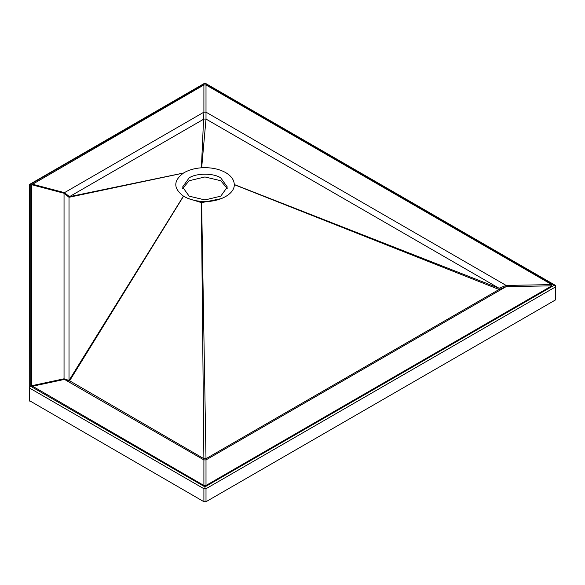 <?xml version="1.0" encoding="UTF-8"?>
<svg xmlns="http://www.w3.org/2000/svg" width="585" height="585" viewBox="0 0 585 585"><rect width="100%" height="100%" fill="white"/><g stroke="black" fill="none" stroke-linecap="round" stroke-linejoin="round"><path stroke-width="0.88" d="M189.138 177.891L182.593 187.024L189.138 196.158L204.955 199.938L220.772 196.158L227.324 187.024L220.772 177.891C213.657 172.97 196.26 172.97 189.138 177.891M188.465 198.593L201.364 202.607M201.62 202.637L221.444 198.593M227.185 188.443L220.772 180.736L204.955 176.955L189.138 180.736L182.725 188.443M234.278 184.524L234.278 184.655C234.724 194.395 218.293 202.82 201.606 201.408L201.35 201.394C194.717 200.882 189.006 199.266 184.224 196.56L183.449 196.099C173.248 188.428 173.248 180.75 183.449 173.08L183.558 173.014C188.443 170.067 194.395 168.326 201.394 167.785L201.671 167.763C210.951 167.288 218.951 168.904 225.693 172.619C231.258 175.939 234.117 179.902 234.278 184.524L499.085 288.266L206.008 119.062L203.902 119.062L69.447 196.684L69.008 197.291L69.008 380.447L203.902 458.684L206.008 458.684L499.085 289.48L499.085 288.266L506.113 285.421L506.113 286.643L551.801 285.831L206.008 485.47L203.902 485.47L31.736 385.712L31.736 184.728L203.902 84.971L206.008 84.971L551.801 284.61L551.801 285.831M551.801 284.61L506.113 285.421L206.008 112.159L206.008 119.062L201.671 167.763M201.394 167.785L203.902 112.159L206.008 112.159L206.008 84.971M203.902 84.971L203.902 112.159L64.474 192.655L69.447 196.684L183.558 173.014M69.008 197.291L183.449 173.08L69.008 197.291L64.043 193.262L64.474 192.655L32.175 184.121M31.736 184.728L64.043 193.262L64.043 378.795L69.008 380.447L183.449 196.099M69.447 381.062L183.558 196.165L69.447 381.062L64.474 379.409L64.043 378.795L31.736 385.712M32.175 386.319L64.474 379.409L203.902 459.905L201.35 201.394M201.606 201.408L206.008 458.684L206.008 459.905L203.902 459.905L203.902 485.47M206.008 485.47L206.008 459.905L506.113 286.643L499.085 289.48L234.278 184.655M29.367 184.553L29.25 387.526L30.742 386.305L30.742 184.136L29.367 184.553L204.955 83.048L204.955 83.553L554.258 285.217L204.955 486.888L30.742 386.305M29.367 387.387L29.689 388.133L203.902 488.716L204.955 488.109L204.955 486.888M29.25 185.35L29.25 387.526M29.25 400.513L203.902 501.703L206.008 501.703L555.311 300.032L555.75 299.425L555.75 285.575L554.258 285.217M204.955 488.109L206.008 488.716L555.311 287.045L555.75 285.575L204.955 83.048L204.955 83.553L30.742 184.136M29.689 401.12L29.689 388.133M555.311 300.032L555.311 287.045M206.008 501.703L206.008 488.716M203.902 501.703L203.902 488.716"/></g></svg>
